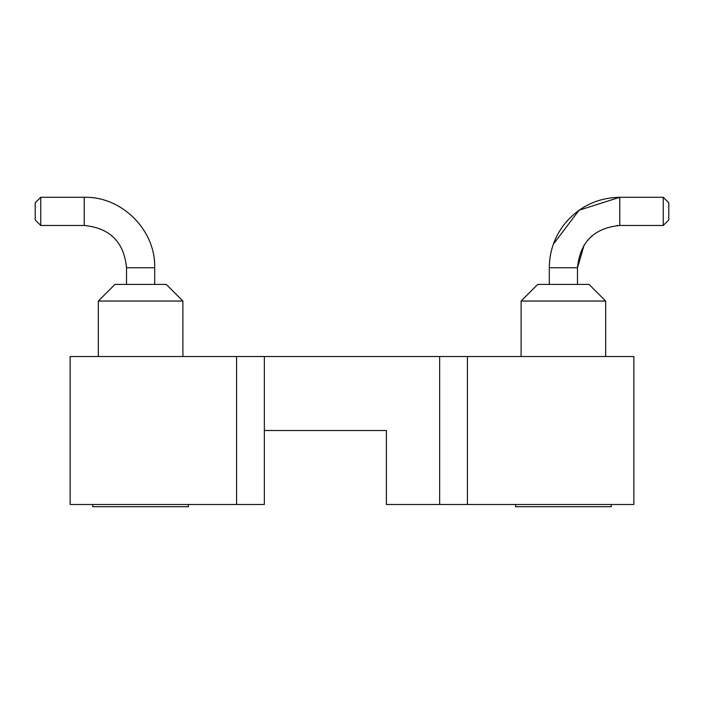 <?xml version="1.0" encoding="UTF-8"?>
<svg xmlns="http://www.w3.org/2000/svg" width="704" height="704" viewBox="0 0 704 704"><rect width="100%" height="100%" fill="white"/><g stroke="black" fill="none" stroke-linecap="round" stroke-linejoin="round"><path stroke-width="1.06" d="M70.154 356.523L70.154 504.495L236.597 504.495L236.597 356.523L70.154 356.523M236.597 356.523L633.846 356.523L633.846 504.495L467.403 504.495L467.403 356.523M236.597 504.495L264.343 504.495L264.343 430.505L386.399 430.505L386.399 504.495L467.403 504.495M188.443 504.495L188.443 506.713L92.787 506.713L92.787 504.495M611.213 504.495L611.213 506.713L515.557 506.713L515.557 504.495M521.11 301.039L537.75 284.398L589.019 284.398L605.66 301.039L521.11 301.039L521.11 356.523M98.34 301.039L114.981 284.398L166.25 284.398L182.89 301.039L98.34 301.039L98.34 356.523M619.758 197.287L579.11 210.197L553.353 244.191L579.11 210.197L619.758 197.287L579.11 210.197L553.353 244.191L579.11 210.197L619.758 197.287L579.11 210.197L553.353 244.191L579.11 210.197L619.758 197.287L663.256 197.287L663.256 225.474L619.758 225.474L619.758 197.287L579.11 210.197L553.353 244.191L579.11 210.197L619.758 197.287C596.992 197.798 578.433 206.888 564.08 224.567C554.365 237.318 549.437 251.715 549.296 267.749L577.474 267.749L577.474 284.398M84.242 225.474L40.744 225.474L40.744 197.287L84.242 197.287L84.242 225.474C109.921 227.982 124.018 242.07 126.526 267.749L154.704 267.749L154.704 284.398M663.256 197.287L668.8 202.84L668.8 219.93L663.256 225.474M40.744 225.474L35.2 219.93L35.2 202.84L40.744 197.287M264.343 430.505L264.343 356.523M439.657 504.495L439.657 356.523M605.66 301.039L605.66 356.523M182.89 301.039L182.89 356.523M549.296 284.398L549.296 267.749M126.526 284.398L126.526 267.749M84.242 197.287C121.898 196.319 155.681 230.094 154.704 267.749C155.681 230.094 121.898 196.319 84.242 197.287C121.898 196.319 155.681 230.094 154.704 267.749C155.681 230.094 121.898 196.319 84.242 197.287C121.898 196.319 155.681 230.094 154.704 267.749C155.681 230.094 121.898 196.319 84.242 197.287C121.898 196.319 155.681 230.094 154.704 267.749C155.681 230.094 121.898 196.319 84.242 197.287C121.898 196.319 155.681 230.094 154.704 267.749M619.758 225.474C594.079 227.982 579.982 242.07 577.474 267.749L584.197 244.886M617.848 225.518L616.898 225.57M591.95 235.902L587.453 240.469"/></g></svg>
